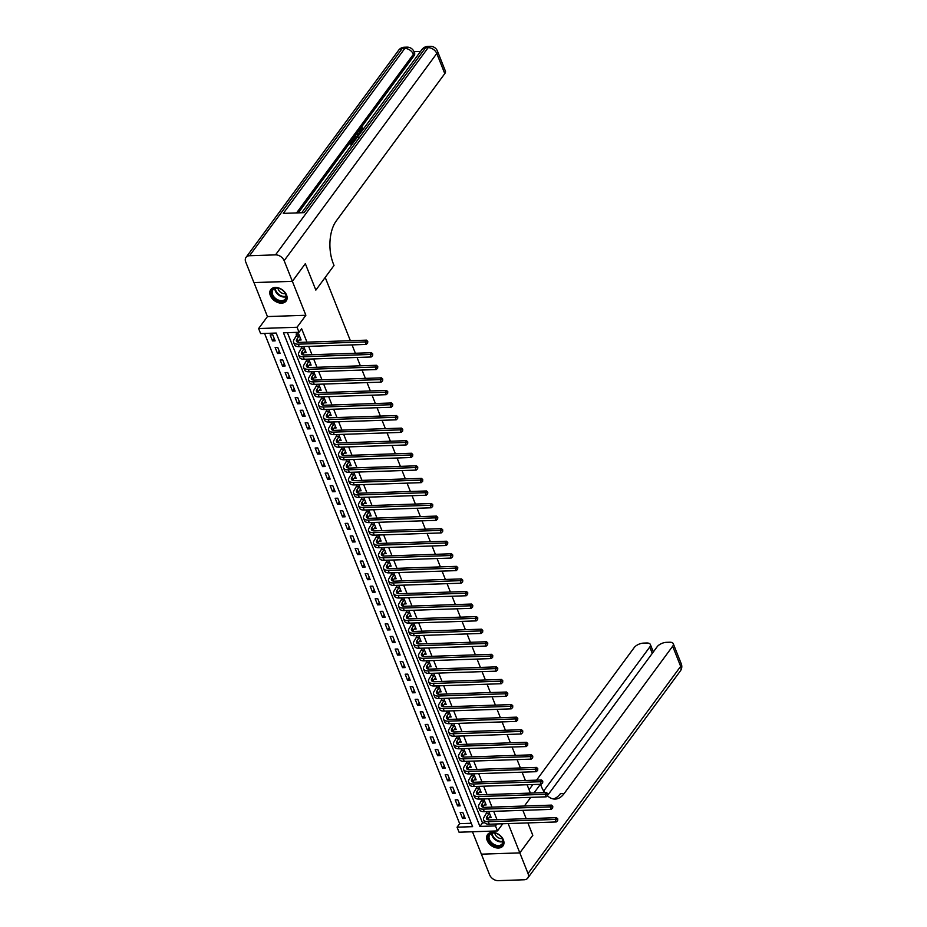<?xml version="1.0" encoding="UTF-8"?>
<svg xmlns="http://www.w3.org/2000/svg" width="927" height="927" viewBox="0 0 927 927"><rect width="100%" height="100%" fill="white"/><g stroke="black" fill="none" stroke-linecap="round" stroke-linejoin="round"><path stroke-width="1.39" d="M270.36 295.586A9.583 6.721 -143.6 0 0 277.984 302.573A9.583 6.721 -143.6 0 0 286.176 300.997A9.583 6.721 -143.6 0 0 286.559 295.041A9.583 6.721 -143.6 0 0 278.934 288.042A9.583 6.721 -143.6 0 0 270.742 289.63A9.583 6.721 -143.6 0 0 270.36 295.586M487.196 840.476A9.583 6.721 -143.6 0 0 494.821 847.463A9.583 6.721 -143.6 0 0 503.013 845.887A9.583 6.721 -143.6 0 0 503.396 839.932A9.583 6.721 -143.6 0 0 495.771 832.933A9.583 6.721 -143.6 0 0 487.579 834.52A9.583 6.721 -143.6 0 0 487.196 840.476M260.614 333.581L258.621 328.552L297.046 327.254L299.05 332.283L283.465 332.805L479.908 826.421L495.481 825.899L497.486 830.928L459.05 832.214L457.057 827.197L472.631 826.664L276.2 333.048L260.614 333.581M253.975 282.584L267.44 316.57L258.621 328.552M472.469 831.762L481.38 854.173L519.815 852.875L508.158 823.57M264.566 333.442L459.653 823.663L457.057 827.197M305.296 263.731L292.376 281.344L253.94 282.642M532.793 835.262L519.815 852.875L532.816 835.308L527.88 822.909L532.758 835.308M459.653 823.663L471.287 823.28M465.18 818.39L462.782 812.353L460.186 812.446L462.585 818.471L465.18 818.39M460.174 805.818L457.776 799.792L455.18 799.874L457.579 805.911L460.174 805.818M455.18 793.257L452.782 787.22L450.174 787.313L452.585 793.338L455.18 793.257M450.174 780.685L447.776 774.659L445.18 774.74L447.579 780.777L450.174 780.685M445.18 768.124L442.77 762.087L440.174 762.179L442.573 768.205L445.18 768.124M440.174 755.551L437.776 749.526L435.18 749.607L437.579 755.644L440.174 755.551M435.169 742.99L432.77 736.953L430.174 737.046L432.573 743.072L435.169 742.99M430.174 730.418L427.776 724.393L425.18 724.474L427.579 730.511L430.174 730.418M425.169 717.857L422.77 711.82L420.174 711.913L422.573 717.938L425.169 717.857M420.174 705.285L417.776 699.259L415.169 699.34L417.579 705.377L420.174 705.285M415.169 692.724L412.77 686.687L410.174 686.78L412.573 692.805L415.169 692.724M410.174 680.151L407.764 674.126L405.169 674.207L407.567 680.244L410.174 680.151M405.169 667.591L402.77 661.554L400.174 661.646L402.573 667.672L405.169 667.591M400.163 655.018L397.764 648.993L395.169 649.074L397.567 655.111L400.163 655.018M395.169 642.457L392.77 636.42L390.174 636.513L392.573 642.538L395.169 642.457M390.163 629.885L387.764 623.859L385.168 623.941L387.567 629.978L390.163 629.885M385.168 617.324L382.77 611.287L380.163 611.38L382.573 617.405L385.168 617.324M380.163 604.752L377.764 598.726L375.168 598.807L377.567 604.844L380.163 604.752M375.168 592.191L372.758 586.154L370.163 586.246L372.561 592.272L375.168 592.191M370.163 579.618L367.764 573.593L365.168 573.674L367.567 579.711L370.163 579.618M365.157 567.057L362.758 561.02L360.163 561.113L362.561 567.139L365.157 567.057M360.163 554.485L357.764 548.46L355.168 548.541L357.567 554.578L360.163 554.485M355.157 541.924L352.758 535.887L350.163 535.98L352.561 542.005L355.157 541.924M350.163 529.352L347.752 523.326L345.157 523.407L347.567 529.444L350.163 529.352M345.157 516.791L342.758 510.754L340.163 510.847L342.561 516.872L345.157 516.791M340.151 504.218L337.752 498.193L335.157 498.274L337.555 504.311L340.151 504.218M335.157 491.658L332.758 485.621L330.163 485.713L332.561 491.739L335.157 491.658M330.151 479.085L327.752 473.06L325.157 473.141L327.555 479.178L330.151 479.085M325.157 466.524L322.758 460.487L320.163 460.58L322.561 466.605L325.157 466.524M320.151 453.952L317.752 447.926L315.157 448.008L317.555 454.045L320.151 453.952M315.157 441.391L312.747 435.354L310.151 435.447L312.561 441.472L315.157 441.391M310.151 428.819L307.752 422.793L305.157 422.874L307.555 428.911L310.151 428.819M305.145 416.258L302.747 410.221L300.151 410.313L302.55 416.339L305.145 416.258M300.151 403.685L297.752 397.66L295.157 397.741L297.555 403.778L300.151 403.685M295.145 391.124L292.747 385.087L290.151 385.18L292.55 391.206L295.145 391.124M290.151 378.552L287.752 372.527L285.145 372.608L287.555 378.645L290.151 378.552M285.145 365.991L282.747 359.954L280.151 360.047L282.55 366.072L285.145 365.991M280.151 353.419L277.741 347.393L275.145 347.474L277.555 353.511L280.151 353.419M275.145 340.858L272.747 334.821L270.151 334.914L272.55 340.939L275.145 340.858M497.011 819.688L493.685 811.322M492.005 807.116L488.68 798.761M487.011 794.555L483.685 786.189M482.005 781.982L478.68 773.628M477.011 769.422L473.685 761.055M472.005 756.849L468.68 748.495M467.011 744.288L463.685 735.922M462.005 731.716L458.68 723.361M456.999 719.155L453.674 710.789M452.005 706.583L448.68 698.228M446.999 694.022L443.674 685.656M442.005 681.449L438.68 673.095M436.999 668.888L433.674 660.522M432.005 656.316L428.668 647.961M426.999 643.755L423.674 635.401M421.994 631.183L418.668 622.828M416.999 618.622L413.674 610.267M411.994 606.049L408.668 597.695M406.999 593.489L403.674 585.134M401.994 580.916L398.668 572.562M396.999 568.355L393.662 560.001M391.994 555.783L388.668 547.428M386.988 543.222L383.662 534.867M381.994 530.65L378.668 522.295M376.988 518.089L373.662 509.734M371.994 505.516L368.668 497.162M366.988 492.955L363.662 484.601M361.982 480.383L358.656 472.028M356.988 467.822L353.662 459.468M351.982 455.25L348.656 446.895M346.988 442.689L343.662 434.334M341.982 430.116L338.656 421.762M336.988 417.556L333.662 409.201M331.982 404.983L328.656 396.629M326.976 392.422L323.65 384.068M321.982 379.85L318.656 371.495M316.976 367.289L313.65 358.934M311.982 354.717L308.656 346.362M306.976 342.156L301.646 328.761L299.05 332.283M287.416 332.677L482.503 822.898L484.891 822.817M489.097 817.579L491.148 817.51L488.749 811.496M486.154 811.577L486.802 813.211M484.103 805.018L486.142 804.949L483.755 798.923M481.148 799.016L481.797 800.638M479.097 792.446L481.148 792.376L478.749 786.363M476.154 786.444L476.802 788.077M474.091 779.885L476.142 779.816L473.743 773.79M471.148 773.883L471.797 775.505M469.097 767.313L471.148 767.243L468.749 761.229M466.154 761.31L466.802 762.944M464.091 754.752L466.142 754.682L463.743 748.657M461.148 748.749L461.797 750.372M459.097 742.179L461.136 742.11L458.749 736.096M456.154 736.177L456.791 737.811M454.091 729.619L456.142 729.549L453.743 723.523M451.148 723.616L451.797 725.238M449.097 717.046L451.136 716.977L448.749 710.963M446.142 711.044L446.791 712.678M444.091 704.485L446.142 704.416L443.743 698.39M441.148 698.483L441.797 700.105M439.085 691.913L441.136 691.843L438.738 685.829M436.142 685.91L436.791 687.544M434.091 679.352L436.142 679.282L433.743 673.257M431.148 673.35L431.797 674.972M429.085 666.78L431.136 666.71L428.737 660.696M426.142 660.777L426.791 662.411M424.091 654.219L426.13 654.149L423.743 648.124M421.148 648.216L421.785 649.839M419.085 641.646L421.136 641.577L418.737 635.563M416.142 635.644L416.791 637.278M414.091 629.085L416.13 629.016L413.743 622.99M411.136 623.083L411.785 624.705M409.085 616.513L411.136 616.443L408.737 610.429M406.142 610.511L406.791 612.144M404.079 603.952L406.13 603.883L403.732 597.857M401.136 597.95L401.785 599.572M399.085 591.38L401.136 591.31L398.737 585.296M396.142 585.377L396.791 587.011M394.079 578.819L396.13 578.749L393.732 572.724M391.136 572.816L391.785 574.439M389.085 566.246L391.124 566.177L388.737 560.163M386.142 560.244L386.779 561.878M384.079 553.686L386.13 553.616L383.732 547.59M381.136 547.683L381.785 549.305M379.085 541.113L381.124 541.044L378.737 535.03M376.13 535.111L376.779 536.745M374.079 528.552L376.13 528.483L373.732 522.457M371.136 522.55L371.785 524.172M369.073 515.98L371.124 515.91L368.726 509.896M366.13 509.977L366.779 511.611M364.079 503.419L366.13 503.349L363.732 497.324M361.136 497.417L361.785 499.039M359.073 490.846L361.124 490.777L358.726 484.763M356.13 484.844L356.779 486.478M354.079 478.286L356.119 478.216L353.732 472.191M351.136 472.283L351.773 473.906M349.073 465.713L351.124 465.644L348.726 459.63M346.13 459.711L346.779 461.345M344.079 453.152L346.119 453.083L343.732 447.057M341.124 447.15L341.773 448.772M339.073 440.58L341.124 440.51L338.726 434.496M336.13 434.578L336.779 436.211M334.068 428.019L336.119 427.95L333.72 421.924M331.124 422.017L331.773 423.639M329.073 415.447L331.124 415.377L328.726 409.363M326.13 409.444L326.779 411.078M324.068 402.886L326.119 402.816L323.72 396.791M321.124 396.883L321.773 398.506M319.073 390.313L321.113 390.244L318.726 384.23M316.13 384.311L316.767 385.945M314.068 377.752L316.119 377.683L313.72 371.657M311.124 371.75L311.773 373.372M309.073 365.18L311.113 365.111L308.714 359.097M306.119 359.178L306.767 360.812M304.068 352.619L306.119 352.55L303.72 346.524M301.124 346.617L301.773 348.239M299.062 340.047L301.113 339.977L298.714 333.952L296.119 334.033L296.767 335.678M305.354 263.731L315.852 290.116L325.203 277.428L350.371 340.696M352.051 344.902L355.377 353.257M357.046 357.463L360.371 365.829M362.051 370.035L365.377 378.39M367.046 382.596L370.371 390.962M372.051 395.169L375.377 403.523M377.057 407.729L380.383 416.096M382.051 420.302L385.377 428.656M387.057 432.863L390.383 441.229M392.051 445.435L395.377 453.79M397.057 457.996L400.383 466.362M402.051 470.568L405.377 478.923M407.057 483.129L410.383 491.495M412.063 495.702L415.389 504.056M417.057 508.263L420.383 516.629M422.063 520.835L425.389 529.19M427.057 533.396L430.383 541.762M432.063 545.968L435.389 554.323M437.057 558.529L440.395 566.895M442.063 571.102L445.389 579.456M447.069 583.662L450.395 592.029M452.063 596.235L455.389 604.589M457.069 608.796L460.395 617.162M462.063 621.368L465.389 629.723M467.069 633.929L470.395 642.295M472.063 646.501L475.4 654.856M477.069 659.062L480.395 667.428M482.075 671.635L485.4 679.989M487.069 684.196L490.395 692.562M492.075 696.768L495.4 705.123M497.069 709.329L500.395 717.695M502.075 721.901L505.4 730.256M507.069 734.462L510.406 742.828M512.075 747.035L515.4 755.389M517.081 759.595L520.406 767.962M522.075 772.168L525.4 780.522M527.081 784.729L530.406 793.095M267.44 316.57L305.875 315.273L292.376 281.344M305.875 315.273L297.046 327.254M496.918 823.952L495.481 825.899M502.77 823.755L497.486 830.928M522.874 810.349L526.2 818.703L522.874 810.349M524.381 806.026L530.777 797.347L524.381 806.026M482.503 822.898L479.908 826.421M464.288 816.154L462.585 818.471M274.253 338.622L272.55 340.939M279.259 351.194L277.555 353.511M284.265 363.755L282.55 366.072M289.259 376.327L287.555 378.645M294.265 388.888L292.55 391.206M299.259 401.461L297.555 403.778M304.265 414.021L302.55 416.339M309.259 426.594L307.555 428.911M314.265 439.155L312.561 441.472M319.27 451.727L317.555 454.045M324.265 464.288L322.561 466.605M329.27 476.86L327.555 479.178M334.265 489.421L332.561 491.739M339.27 501.994L337.555 504.311M344.265 514.555L342.561 516.872M349.27 527.127L347.567 529.444M354.276 539.688L352.561 542.005M359.27 552.26L357.567 554.578M364.276 564.821L362.561 567.139M369.27 577.394L367.567 579.711M374.276 589.954L372.561 592.272M379.27 602.527L377.567 604.844M384.276 615.088L382.573 617.405M389.282 627.66L387.567 629.978M394.276 640.221L392.573 642.538M399.282 652.793L397.567 655.111M404.276 665.354L402.573 667.672M409.282 677.927L407.567 680.244M414.276 690.488L412.573 692.805M419.282 703.06L417.579 705.377M424.288 715.621L422.573 717.938M429.282 728.193L427.579 730.511M434.288 740.754L432.573 743.072M439.282 753.327L437.579 755.644M444.288 765.887L442.573 768.205M449.282 778.46L447.579 780.777M454.288 791.021L452.585 793.338M459.294 803.593L457.579 805.911M489.398 813.118L486.976 816.583A6.141 2.908 -21.7 0 0 486.466 818.68A6.141 2.908 -21.7 0 0 489.583 819.932L556.524 817.684L557.787 818.912L557.66 820.627L557.787 818.912M490.499 815.876L487.984 819.097A6.141 2.908 -21.7 0 0 487.625 819.677M557.66 820.627L556.223 821.959L555.227 819.445L488.286 821.693A9.212 4.357 158.3 0 1 483.616 819.816A9.212 4.357 158.3 0 1 484.381 816.675L487.335 811.542M556.223 821.959L489.282 824.207A9.212 4.357 158.3 0 1 484.612 822.33L483.616 819.816M557.266 819.619L555.227 819.445L556.524 817.684M489.294 813.442L486.698 813.535M484.392 800.557L481.982 804.022A6.141 2.908 -21.7 0 0 481.472 806.119A6.141 2.908 -21.7 0 0 484.578 807.371L551.519 805.111L552.782 806.351L552.666 808.066L552.782 806.351M485.493 803.303L482.979 806.536A6.141 2.908 -21.7 0 0 482.619 807.116M552.666 808.066L551.229 809.387L550.221 806.872L483.28 809.132A9.212 4.357 158.3 0 1 478.61 807.255A9.212 4.357 158.3 0 1 479.386 804.103L482.341 798.97M551.229 809.387L484.276 811.646A9.212 4.357 158.3 0 1 479.618 809.769L478.61 807.255M552.26 807.058L550.221 806.872L551.519 805.111M484.288 800.882L481.692 800.963M479.398 787.985L476.976 791.449A6.141 2.908 -21.7 0 0 476.466 793.547A6.141 2.908 -21.7 0 0 479.572 794.798L546.524 792.55L547.787 793.779L547.66 795.493L547.787 793.779M480.487 790.743L477.973 793.964A6.141 2.908 -21.7 0 0 477.625 794.543M547.66 795.493L546.223 796.826L545.227 794.312L478.274 796.56A9.212 4.357 158.3 0 1 473.616 794.682A9.212 4.357 158.3 0 1 474.381 791.542L477.335 786.409M546.223 796.826L479.282 799.074A9.212 4.357 158.3 0 1 474.612 797.197L473.616 794.682M547.266 794.485L545.227 794.312L546.524 792.55M479.294 788.309L476.698 788.402M474.392 775.424L471.982 778.889A6.141 2.908 -21.7 0 0 471.461 780.986A6.141 2.908 -21.7 0 0 474.578 782.237L541.519 779.978L542.782 781.218L542.666 782.933L542.782 781.218M475.493 778.17L472.979 781.403A6.141 2.908 -21.7 0 0 472.619 781.982M542.666 782.933L541.217 784.254L540.221 781.739L473.28 783.999A9.212 4.357 158.3 0 1 468.61 782.121A9.212 4.357 158.3 0 1 469.375 778.97L472.341 773.836M541.217 784.254L474.276 786.513A9.212 4.357 158.3 0 1 469.607 784.636L468.61 782.121M542.26 781.924L540.221 781.739L541.519 779.978M474.288 775.748L471.692 775.829M469.398 762.851L466.976 766.316A6.141 2.908 -21.7 0 0 466.466 768.413A6.141 2.908 -21.7 0 0 469.572 769.665L536.524 767.417L537.776 768.645L537.66 770.36L537.776 768.645M470.487 765.609L467.973 768.831A6.141 2.908 -21.7 0 0 467.625 769.41M537.66 770.36L536.223 771.693L535.227 769.178L468.274 771.426A9.212 4.357 158.3 0 1 463.616 769.549A9.212 4.357 158.3 0 1 464.381 766.409L467.335 761.276M536.223 771.693L469.282 773.941A9.212 4.357 158.3 0 1 464.612 772.064L463.616 769.549M537.266 769.352L535.227 769.178L536.524 767.417M469.294 763.176L466.698 763.269M503.129 842.828A8.285 5.817 36.4 0 1 494.543 845.633A8.285 5.817 36.4 0 1 488.286 836.444A8.285 5.817 36.4 0 1 497.938 834.161A8.285 5.817 36.4 0 1 500.279 835.887A8.285 5.817 36.4 0 1 503.129 842.828M497.984 834.184A7.671 5.388 -143.6 0 0 489.792 834.729A7.671 5.388 -143.6 0 0 489.097 836.328A7.671 5.388 -143.6 0 0 493.801 844.288A7.671 5.388 -143.6 0 0 502.156 843.837A7.671 5.388 -143.6 0 0 502.84 842.237A7.671 5.388 -143.6 0 0 500.244 835.853M494.833 833.083A5.469 3.835 -143.6 0 0 502.225 838.541M488.042 833.987L488.089 833.941A9.513 6.674 -143.6 0 0 488.042 833.987A9.513 6.674 -143.6 0 0 487.185 835.98A9.513 6.674 -143.6 0 0 493.025 845.841A9.513 6.674 -143.6 0 0 503.373 845.285A9.513 6.674 -143.6 0 0 503.407 845.227L503.373 845.285M274.149 298.343A8.285 5.817 36.4 0 1 272.248 289.769A8.285 5.817 36.4 0 1 281.09 289.27A8.285 5.817 36.4 0 1 283.442 291.008A8.285 5.817 36.4 0 1 283.592 291.148A8.285 5.817 36.4 0 1 284.716 300.51A8.285 5.817 36.4 0 1 274.149 298.343M281.148 289.305A7.671 5.388 -143.6 0 0 272.955 289.838A7.671 5.388 -143.6 0 0 274.763 297.729A7.671 5.388 -143.6 0 0 285.319 298.946A7.671 5.388 -143.6 0 0 283.5 291.066A7.671 5.388 -143.6 0 0 283.407 290.962M277.996 288.193A5.469 3.835 -143.6 0 0 279.815 291.623A5.469 3.835 -143.6 0 0 285.389 293.65M271.205 289.108L271.24 289.05A9.513 6.674 -143.6 0 0 271.205 289.108A9.513 6.674 -143.6 0 0 273.453 298.876A9.513 6.674 -143.6 0 0 286.536 300.394A9.513 6.674 -143.6 0 0 286.57 300.348L286.536 300.394M540.487 784.277L541.183 786.015A30.707 16.362 88.1 0 0 544.682 792.608M548.147 794.706L657.139 646.768A7.37 3.488 -21.7 0 1 666.478 642.33L669.549 642.226A7.37 3.488 -21.7 0 1 673.28 643.732A7.37 3.488 -21.7 0 1 672.666 646.246L564.161 793.524A30.707 16.362 88.1 0 1 555.192 799.086A30.707 16.362 88.1 0 1 547.393 795.748M481.403 854.219L489.607 874.833A7.37 5.168 -143.6 0 0 498.239 880.65L524.207 879.769A7.37 5.168 -143.6 0 0 527.73 878.112A7.37 5.168 -143.6 0 0 528.031 873.535L519.838 852.921L481.437 854.161M533.998 792.967L540.406 784.288M529.062 789.711L532.874 784.532M543.662 791.044L649.757 647.023A7.37 3.488 -21.7 0 0 650.372 644.508A7.37 3.488 -21.7 0 0 646.64 643.002L643.581 643.106A7.37 3.488 -21.7 0 0 634.23 647.544L536.536 780.152M553.315 798.947A30.707 16.362 88.1 0 0 560.418 793.651L564.161 793.524M361.078 132.167L359.722 131.518L359.722 129.525L362.735 127.833L363.048 128.644L360.557 130.626M358.668 135.423L356.455 134.056L360.904 132.387M352.341 144.021L349.977 144.091L349.653 143.291L351.854 140.313L352.897 141.089L351.75 142.642M420.534 51.46L413.987 51.68M437.393 50.985A7.37 7.37 0 0 0 430.302 46.35A7.37 3.928 -91.9 0 0 428.147 47.683A7.37 5.168 36.4 0 1 436.779 53.499A7.37 3.488 -21.7 0 0 437.393 50.985L445.4 71.101A7.37 3.488 158.3 0 1 444.786 73.615L436.779 53.499L284.149 260.684A7.37 5.168 -143.6 0 0 275.516 254.867L428.147 47.683L425.551 47.775L304.068 212.665L283.303 213.372L404.775 48.471A7.37 5.168 36.4 0 1 413.407 54.287A7.37 3.488 -21.7 0 0 414.021 51.773L414.624 53.291A7.37 3.488 158.3 0 1 414.01 55.805L413.407 54.287L296.547 212.92M298.309 212.862L414.01 55.805M355.215 140.116L352.851 140.197L353.593 137.938L355.134 136.559L358.39 135.817M284.149 260.684L292.353 281.298L305.331 263.674L315.852 290.116L334.021 265.458L333.303 263.639A30.707 16.362 -91.9 0 1 336.281 220.893L444.786 73.615M275.516 254.867L249.548 255.736A7.37 5.168 -143.6 0 0 246.014 257.393A7.37 5.168 -143.6 0 0 245.725 261.982L253.917 282.584L292.353 281.298M352.573 140.29L350.812 142.677L352.735 142.607L355.029 140.359M352.955 143.175L349.653 143.291M355.829 139.282L352.538 139.386M357.949 136.408L354.971 137.208L353.685 138.772L356.269 138.679M358.042 137.219L354.624 138.737M354.971 137.208L355.284 138.007M354.323 137.914L354.647 138.714M359.097 134.832L356.455 134.056M360.476 132.967L357.428 133.697L359.525 134.264M362.735 127.833L360.418 129.537L362.098 130.765M360.197 130.29L360.418 129.537L360.73 130.336M362.48 128.424L362.805 129.235M361.437 131.367L359.398 130.719M464.392 750.291L461.97 753.755A6.141 2.908 -21.7 0 0 461.461 755.853A6.141 2.908 -21.7 0 0 464.578 757.104L531.519 754.845L532.782 756.084L532.666 757.799L532.782 756.084M465.493 753.037L462.979 756.27A6.141 2.908 -21.7 0 0 462.619 756.849M532.666 757.799L531.217 759.12L530.221 756.606L463.28 758.865A9.212 4.357 158.3 0 1 458.61 756.988A9.212 4.357 158.3 0 1 459.375 753.836L462.33 748.703M531.217 759.12L464.276 761.38A9.212 4.357 158.3 0 1 459.607 759.503L458.61 756.988M532.26 756.791L530.221 756.606L531.519 754.845M464.288 750.615L461.692 750.696M459.398 737.718L456.976 741.183A6.141 2.908 -21.7 0 0 456.466 743.28A6.141 2.908 -21.7 0 0 459.572 744.532L526.513 742.284L527.776 743.512L527.66 745.227L527.776 743.512M460.487 740.476L457.973 743.697A6.141 2.908 -21.7 0 0 457.614 744.277M527.66 745.227L526.223 746.559L525.215 744.045L458.274 746.293A9.212 4.357 158.3 0 1 453.604 744.416A9.212 4.357 158.3 0 1 454.381 741.276L457.335 736.142M526.223 746.559L459.271 748.807A9.212 4.357 158.3 0 1 454.612 746.93L453.604 744.416M527.254 744.219L525.215 744.045L526.513 742.284M459.294 738.043L456.687 738.135M454.392 725.157L451.97 728.622A6.141 2.908 -21.7 0 0 451.461 730.719A6.141 2.908 -21.7 0 0 454.566 731.971L521.519 729.711L522.782 730.951L522.654 732.666L522.782 730.951M455.493 727.904L452.979 731.136A6.141 2.908 -21.7 0 0 452.619 731.716M522.654 732.666L521.217 733.987L520.221 731.473L453.268 733.732A9.212 4.357 158.3 0 1 448.61 731.855A9.212 4.357 158.3 0 1 449.375 728.703L452.33 723.57M521.217 733.987L454.276 736.247A9.212 4.357 158.3 0 1 449.607 734.369L448.61 731.855M522.26 731.658L520.221 731.473L521.519 729.711M454.288 725.482L451.692 725.563M449.386 712.585L446.976 716.05A6.141 2.908 -21.7 0 0 446.466 718.147A6.141 2.908 -21.7 0 0 449.572 719.398L516.513 717.15L517.776 718.379L517.66 720.094L517.776 718.379M450.487 715.343L447.973 718.564A6.141 2.908 -21.7 0 0 447.614 719.143M517.66 720.094L516.223 721.426L515.215 718.912L448.274 721.16A9.212 4.357 158.3 0 1 443.604 719.282A9.212 4.357 158.3 0 1 444.381 716.142L447.335 711.009M516.223 721.426L449.271 723.674A9.212 4.357 158.3 0 1 444.612 721.797L443.604 719.282M517.254 719.085L515.215 718.912L516.513 717.15M449.282 712.909L446.687 713.002M444.392 700.024L441.97 703.489A6.141 2.908 -21.7 0 0 441.461 705.586A6.141 2.908 -21.7 0 0 444.566 706.837L511.519 704.578L512.782 705.818L512.654 707.533L512.782 705.818M445.481 702.77L442.967 706.003A6.141 2.908 -21.7 0 0 442.619 706.583M512.654 707.533L511.217 708.854L510.221 706.339L443.268 708.599A9.212 4.357 158.3 0 1 438.61 706.722A9.212 4.357 158.3 0 1 439.375 703.57L442.33 698.437M511.217 708.854L444.276 711.113A9.212 4.357 158.3 0 1 439.607 709.236L438.61 706.722M512.26 706.525L510.221 706.339L511.519 704.578M444.288 700.348L441.692 700.43M439.386 687.452L436.976 690.916A6.141 2.908 -21.7 0 0 436.455 693.014A6.141 2.908 -21.7 0 0 439.572 694.265L506.513 692.017L507.776 693.245L507.66 694.96L507.776 693.245M440.487 690.209L437.973 693.431A6.141 2.908 -21.7 0 0 437.614 694.01M507.66 694.96L506.212 696.293L505.215 693.778L438.274 696.026A9.212 4.357 158.3 0 1 433.604 694.149A9.212 4.357 158.3 0 1 434.369 691.009L437.324 685.876M506.212 696.293L439.271 698.541A9.212 4.357 158.3 0 1 434.601 696.664L433.604 694.149M507.254 693.952L505.215 693.778L506.513 692.017M439.282 687.776L436.687 687.869M434.392 674.891L431.97 678.355A6.141 2.908 -21.7 0 0 431.461 680.453A6.141 2.908 -21.7 0 0 434.566 681.704L501.519 679.445L502.77 680.685L502.654 682.399L502.77 680.685M435.481 677.637L432.967 680.87A6.141 2.908 -21.7 0 0 432.619 681.449M502.654 682.399L501.217 683.72L500.221 681.206L433.268 683.466A9.212 4.357 158.3 0 1 428.61 681.588A9.212 4.357 158.3 0 1 429.375 678.437L432.33 673.303M501.217 683.72L434.276 685.98A9.212 4.357 158.3 0 1 429.607 684.103L428.61 681.588M502.26 681.391L500.221 681.206L501.519 679.445M434.288 675.215L431.692 675.296M429.386 662.318L426.965 665.783A6.141 2.908 -21.7 0 0 426.455 667.88A6.141 2.908 -21.7 0 0 429.572 669.132L496.513 666.884L497.776 668.112L497.66 669.827L497.776 668.112M430.487 665.076L427.973 668.297A6.141 2.908 -21.7 0 0 427.614 668.877M497.66 669.827L496.212 671.16L495.215 668.645L428.274 670.893A9.212 4.357 158.3 0 1 423.604 669.016A9.212 4.357 158.3 0 1 424.369 665.876L427.324 660.742M496.212 671.16L429.271 673.408A9.212 4.357 158.3 0 1 424.601 671.53L423.604 669.016M497.254 668.819L495.215 668.645L496.513 666.884M429.282 662.643L426.687 662.735M424.392 649.757L421.97 653.222A6.141 2.908 -21.7 0 0 421.461 655.319A6.141 2.908 -21.7 0 0 424.566 656.571L491.507 654.311L492.77 655.551L492.654 657.266L492.77 655.551M425.481 652.504L422.967 655.737A6.141 2.908 -21.7 0 0 422.608 656.316M492.654 657.266L491.217 658.587L490.209 656.073L423.268 658.332A9.212 4.357 158.3 0 1 418.598 656.455A9.212 4.357 158.3 0 1 419.375 653.303L422.33 648.17M491.217 658.587L424.265 660.847A9.212 4.357 158.3 0 1 419.607 658.97L418.598 656.455M492.249 656.258L490.209 656.073L491.507 654.311M424.288 650.082L421.681 650.163M419.386 637.185L416.965 640.65A6.141 2.908 -21.7 0 0 416.455 642.747A6.141 2.908 -21.7 0 0 419.56 643.998L486.513 641.751L487.776 642.979L487.648 644.694L487.776 642.979M420.487 639.943L417.973 643.164A6.141 2.908 -21.7 0 0 417.613 643.744M487.648 644.694L486.212 646.026L485.215 643.512L418.262 645.76A9.212 4.357 158.3 0 1 413.604 643.883A9.212 4.357 158.3 0 1 414.369 640.742L417.324 635.609M486.212 646.026L419.271 648.274A9.212 4.357 158.3 0 1 414.601 646.397L413.604 643.883M487.254 643.686L485.215 643.512L486.513 641.751M419.282 637.509L416.687 637.602M414.381 624.624L411.97 628.089A6.141 2.908 -21.7 0 0 411.449 630.186A6.141 2.908 -21.7 0 0 414.566 631.438L481.507 629.178L482.77 630.418L482.654 632.133L482.77 630.418M415.481 627.37L412.967 630.603A6.141 2.908 -21.7 0 0 412.608 631.183M482.654 632.133L481.217 633.454L480.209 630.939L413.268 633.199A9.212 4.357 158.3 0 1 408.598 631.322A9.212 4.357 158.3 0 1 409.375 628.182L412.33 623.037M481.217 633.454L414.265 635.713A9.212 4.357 158.3 0 1 409.607 633.836L408.598 631.322M482.249 631.125L480.209 630.939L481.507 629.178M414.276 624.949L411.681 625.041M409.386 612.052L406.965 615.516A6.141 2.908 -21.7 0 0 406.455 617.614A6.141 2.908 -21.7 0 0 409.56 618.865L476.513 616.617L477.776 617.846L477.648 619.56L477.776 617.846M410.476 614.81L407.961 618.031A6.141 2.908 -21.7 0 0 407.613 618.61M477.648 619.56L476.211 620.893L475.215 618.379L408.262 620.626A9.212 4.357 158.3 0 1 403.604 618.749A9.212 4.357 158.3 0 1 404.369 615.609L407.324 610.476M476.211 620.893L409.27 623.141A9.212 4.357 158.3 0 1 404.601 621.264L403.604 618.749M477.254 618.552L475.215 618.379L476.513 616.617M409.282 612.376L406.686 612.469M404.381 599.491L401.97 602.956A6.141 2.908 -21.7 0 0 401.449 605.053A6.141 2.908 -21.7 0 0 404.566 606.304L471.507 604.045L472.77 605.285L472.654 607L472.77 605.285M405.481 602.237L402.967 605.47A6.141 2.908 -21.7 0 0 402.608 606.049M472.654 607L471.206 608.321L470.209 605.806L403.268 608.066A9.212 4.357 158.3 0 1 398.598 606.188A9.212 4.357 158.3 0 1 399.363 603.048L402.318 597.903M471.206 608.321L404.265 610.58A9.212 4.357 158.3 0 1 399.595 608.703L398.598 606.188M472.249 605.991L470.209 605.806L471.507 604.045M404.276 599.815L401.681 599.908M399.386 586.918L396.965 590.383A6.141 2.908 -21.7 0 0 396.455 592.48A6.141 2.908 -21.7 0 0 399.56 593.732L466.513 591.484L467.764 592.712L467.648 594.427L467.764 592.712M400.476 589.676L397.961 592.898A6.141 2.908 -21.7 0 0 397.613 593.477M467.648 594.427L466.211 595.76L465.215 593.245L398.262 595.493A9.212 4.357 158.3 0 1 393.604 593.616A9.212 4.357 158.3 0 1 394.369 590.476L397.324 585.343M466.211 595.76L399.259 598.008A9.212 4.357 158.3 0 1 394.601 596.131L393.604 593.616M467.254 593.419L465.215 593.245L466.513 591.484M399.282 587.243L396.686 587.336M394.381 574.358L391.959 577.822A6.141 2.908 -21.7 0 0 391.449 579.92A6.141 2.908 -21.7 0 0 394.566 581.171L461.507 578.912L462.77 580.151L462.654 581.866L462.77 580.151M395.481 577.104L392.967 580.337A6.141 2.908 -21.7 0 0 392.608 580.916M462.654 581.866L461.206 583.187L460.209 580.673L393.268 582.932A9.212 4.357 158.3 0 1 388.598 581.055A9.212 4.357 158.3 0 1 389.363 577.915L392.318 572.77M461.206 583.187L394.265 585.447A9.212 4.357 158.3 0 1 389.595 583.57L388.598 581.055M462.249 580.858L460.209 580.673L461.507 578.912M394.276 574.682L391.681 574.775M389.386 561.785L386.965 565.25A6.141 2.908 -21.7 0 0 386.455 567.347A6.141 2.908 -21.7 0 0 389.56 568.599L456.501 566.351L457.764 567.579L457.648 569.294L457.764 567.579M390.476 564.543L387.961 567.764A6.141 2.908 -21.7 0 0 387.602 568.344M457.648 569.294L456.211 570.626L455.203 568.112L388.262 570.36A9.212 4.357 158.3 0 1 383.593 568.483A9.212 4.357 158.3 0 1 384.369 565.343L387.324 560.209M456.211 570.626L389.259 572.874A9.212 4.357 158.3 0 1 384.601 570.997L383.593 568.483M457.243 568.286L455.203 568.112L456.501 566.351M389.27 562.11L386.675 562.202M384.381 549.224L381.959 552.689A6.141 2.908 -21.7 0 0 381.449 554.786A6.141 2.908 -21.7 0 0 384.554 556.038L451.507 553.778L452.77 555.018L452.643 556.733L452.77 555.018M385.47 551.971L382.967 555.203A6.141 2.908 -21.7 0 0 382.608 555.783M452.643 556.733L451.206 558.054L450.209 555.54L383.257 557.799A9.212 4.357 158.3 0 1 378.598 555.922A9.212 4.357 158.3 0 1 379.363 552.782L382.318 547.637M451.206 558.054L384.265 560.314A9.212 4.357 158.3 0 1 379.595 558.436L378.598 555.922M452.249 555.725L450.209 555.54L451.507 553.778M384.276 549.549L381.681 549.641M379.375 536.652L376.965 540.117A6.141 2.908 -21.7 0 0 376.443 542.214A6.141 2.908 -21.7 0 0 379.56 543.465L446.501 541.217L447.764 542.457L447.648 544.161L447.764 542.457M380.476 539.41L377.961 542.631A6.141 2.908 -21.7 0 0 377.602 543.21M447.648 544.161L446.211 545.493L445.203 542.979L378.262 545.227A9.212 4.357 158.3 0 1 373.593 543.349A9.212 4.357 158.3 0 1 374.369 540.209L377.324 535.076M446.211 545.493L379.259 547.741A9.212 4.357 158.3 0 1 374.601 545.864L373.593 543.349M447.243 543.152L445.203 542.979L446.501 541.217M379.27 536.976L376.675 537.069M374.381 524.091L371.959 527.556A6.141 2.908 -21.7 0 0 371.449 529.653A6.141 2.908 -21.7 0 0 374.554 530.904L441.507 528.645L442.758 529.885L442.642 531.6L442.758 529.885M375.47 526.837L372.955 530.07A6.141 2.908 -21.7 0 0 372.608 530.65M442.642 531.6L441.206 532.921L440.209 530.406L373.257 532.666A9.212 4.357 158.3 0 1 368.598 530.789A9.212 4.357 158.3 0 1 369.363 527.648L372.318 522.504M441.206 532.921L374.265 535.18A9.212 4.357 158.3 0 1 369.595 533.303L368.598 530.789M442.249 530.592L440.209 530.406L441.507 528.645M374.276 524.415L371.681 524.508M369.375 511.519L366.965 514.983A6.141 2.908 -21.7 0 0 366.443 517.081A6.141 2.908 -21.7 0 0 369.56 518.332L436.501 516.084L437.764 517.324L437.648 519.027L437.764 517.324M370.476 514.276L367.961 517.498A6.141 2.908 -21.7 0 0 367.602 518.077M437.648 519.027L436.2 520.36L435.203 517.845L368.262 520.093A9.212 4.357 158.3 0 1 363.593 518.216A9.212 4.357 158.3 0 1 364.357 515.076L367.312 509.943M436.2 520.36L369.259 522.608A9.212 4.357 158.3 0 1 364.589 520.731L363.593 518.216M437.243 518.019L435.203 517.845L436.501 516.084M369.27 511.843L366.675 511.936M364.381 498.958L361.959 502.422A6.141 2.908 -21.7 0 0 361.449 504.52A6.141 2.908 -21.7 0 0 364.554 505.771L431.507 503.512L432.758 504.752L432.642 506.466L432.758 504.752M365.47 501.704L362.955 504.937A6.141 2.908 -21.7 0 0 362.608 505.516M432.642 506.466L431.206 507.787L430.209 505.273L363.257 507.532A9.212 4.357 158.3 0 1 358.598 505.655A9.212 4.357 158.3 0 1 359.363 502.515L362.318 497.37M431.206 507.787L364.253 510.047A9.212 4.357 158.3 0 1 359.595 508.17L358.598 505.655M432.249 505.458L430.209 505.273L431.507 503.512M364.276 499.282L361.681 499.375M359.375 486.385L356.953 489.85A6.141 2.908 -21.7 0 0 356.443 491.947A6.141 2.908 -21.7 0 0 359.56 493.199L426.501 490.951L427.764 492.191L427.637 493.894L427.764 492.191M360.476 489.143L357.961 492.364A6.141 2.908 -21.7 0 0 357.602 492.944M427.637 493.894L426.2 495.227L425.203 492.712L358.262 494.96A9.212 4.357 158.3 0 1 353.593 493.083A9.212 4.357 158.3 0 1 354.357 489.943L357.312 484.809M426.2 495.227L359.259 497.475A9.212 4.357 158.3 0 1 354.589 495.597L353.593 493.083M427.243 492.886L425.203 492.712L426.501 490.951M359.27 486.71L356.675 486.802M354.381 473.824L351.959 477.289A6.141 2.908 -21.7 0 0 351.449 479.386A6.141 2.908 -21.7 0 0 354.554 480.638L421.495 478.378L422.758 479.618L422.642 481.333L422.758 479.618M355.47 476.571L352.955 479.804A6.141 2.908 -21.7 0 0 352.596 480.383M422.642 481.333L421.206 482.654L420.198 480.14L353.257 482.399A9.212 4.357 158.3 0 1 348.587 480.522A9.212 4.357 158.3 0 1 349.363 477.382L352.318 472.237M421.206 482.654L354.253 484.914A9.212 4.357 158.3 0 1 349.595 483.037L348.587 480.522M422.237 480.325L420.198 480.14L421.495 478.378M354.265 474.149L351.669 474.242M349.375 461.252L346.953 464.717A6.141 2.908 -21.7 0 0 346.443 466.814A6.141 2.908 -21.7 0 0 349.549 468.065L416.501 465.817L417.764 467.057L417.637 468.761L417.764 467.057M350.464 464.01L347.961 467.231A6.141 2.908 -21.7 0 0 347.602 467.811M417.637 468.761L416.2 470.093L415.203 467.579L348.251 469.827A9.212 4.357 158.3 0 1 343.593 467.95A9.212 4.357 158.3 0 1 344.357 464.809L347.312 459.676M416.2 470.093L349.259 472.341A9.212 4.357 158.3 0 1 344.589 470.464L343.593 467.95M417.243 467.753L415.203 467.579L416.501 465.817M349.27 461.576L346.675 461.669M344.369 448.691L341.959 452.156A6.141 2.908 -21.7 0 0 341.437 454.253A6.141 2.908 -21.7 0 0 344.554 455.505L411.495 453.245L412.758 454.485L412.642 456.2L412.758 454.485M345.47 451.437L342.955 454.67A6.141 2.908 -21.7 0 0 342.596 455.25M412.642 456.2L411.206 457.521L410.197 455.006L343.257 457.266A9.212 4.357 158.3 0 1 338.587 455.389A9.212 4.357 158.3 0 1 339.363 452.249L342.318 447.104M411.206 457.521L344.253 459.78A9.212 4.357 158.3 0 1 339.595 457.903L338.587 455.389M412.237 455.192L410.197 455.006L411.495 453.245M344.265 449.016L341.669 449.108M339.375 436.119L336.953 439.583A6.141 2.908 -21.7 0 0 336.443 441.681A6.141 2.908 -21.7 0 0 339.549 442.932L406.501 440.684L407.753 441.924L407.637 443.627L407.753 441.924M340.464 438.877L337.949 442.098A6.141 2.908 -21.7 0 0 337.602 442.677M407.637 443.627L406.2 444.96L405.203 442.446L338.251 444.693A9.212 4.357 158.3 0 1 333.593 442.816A9.212 4.357 158.3 0 1 334.357 439.676L337.312 434.543M406.2 444.96L339.259 447.208A9.212 4.357 158.3 0 1 334.589 445.331L333.593 442.816M407.243 442.619L405.203 442.446L406.501 440.684M339.27 436.443L336.675 436.536M334.369 423.558L331.959 427.023A6.141 2.908 -21.7 0 0 331.437 429.12A6.141 2.908 -21.7 0 0 334.554 430.371L401.495 428.112L402.758 429.352L402.642 431.067L402.758 429.352M335.47 426.304L332.955 429.537A6.141 2.908 -21.7 0 0 332.596 430.116M402.642 431.067L401.194 432.388L400.197 429.873L333.257 432.133A9.212 4.357 158.3 0 1 328.587 430.255A9.212 4.357 158.3 0 1 329.352 427.115L332.306 421.982M401.194 432.388L334.253 434.647A9.212 4.357 158.3 0 1 329.583 432.77L328.587 430.255M402.237 430.058L400.197 429.873L401.495 428.112M334.265 423.882L331.669 423.975M329.375 410.985L326.953 414.45A6.141 2.908 -21.7 0 0 326.443 416.547A6.141 2.908 -21.7 0 0 329.548 417.799L396.489 415.551L397.753 416.791L397.637 418.494L397.753 416.791M330.464 413.743L327.949 416.965A6.141 2.908 -21.7 0 0 327.59 417.544M397.637 418.494L396.2 419.827L395.192 417.312L328.251 419.572A9.212 4.357 158.3 0 1 323.593 417.683A9.212 4.357 158.3 0 1 324.357 414.543L327.312 409.41M396.2 419.827L329.247 422.075A9.212 4.357 158.3 0 1 324.589 420.198L323.593 417.683M397.243 417.486L395.192 417.312L396.489 415.551M329.27 411.31L326.663 411.403M324.369 398.425L321.947 401.889A6.141 2.908 -21.7 0 0 321.437 403.987A6.141 2.908 -21.7 0 0 324.554 405.238L391.495 402.978L392.758 404.218L392.631 405.933L392.758 404.218M325.47 401.171L322.955 404.404A6.141 2.908 -21.7 0 0 322.596 404.983M392.631 405.933L391.194 407.254L390.197 404.74L323.256 406.999A9.212 4.357 158.3 0 1 318.587 405.122A9.212 4.357 158.3 0 1 319.351 401.982L322.306 396.849M391.194 407.254L324.253 409.514A9.212 4.357 158.3 0 1 319.583 407.637L318.587 405.122M392.237 404.925L390.197 404.74L391.495 402.978M324.265 398.749L321.669 398.842M319.375 385.852L316.953 389.317A6.141 2.908 -21.7 0 0 316.443 391.414A6.141 2.908 -21.7 0 0 319.548 392.666L386.489 390.418L387.753 391.657L387.637 393.361L387.753 391.657M320.464 388.61L317.949 391.831A6.141 2.908 -21.7 0 0 317.59 392.411M387.637 393.361L386.2 394.693L385.192 392.179L318.251 394.438A9.212 4.357 158.3 0 1 313.581 392.55A9.212 4.357 158.3 0 1 314.357 389.41L317.312 384.276M386.2 394.693L319.247 396.941A9.212 4.357 158.3 0 1 314.589 395.064L313.581 392.55M387.231 392.353L385.192 392.179L386.489 390.418M319.259 386.177L316.663 386.269M314.369 373.291L311.947 376.756A6.141 2.908 -21.7 0 0 311.437 378.853A6.141 2.908 -21.7 0 0 314.543 380.105L381.495 377.845L382.758 379.085L382.631 380.8L382.758 379.085M315.458 376.038L312.955 379.27A6.141 2.908 -21.7 0 0 312.596 379.85M382.631 380.8L381.194 382.121L380.197 379.606L313.245 381.866A9.212 4.357 158.3 0 1 308.587 379.989A9.212 4.357 158.3 0 1 309.351 376.849L312.306 371.715M381.194 382.121L314.253 384.381A9.212 4.357 158.3 0 1 309.583 382.503L308.587 379.989M382.237 379.792L380.197 379.606L381.495 377.845M314.265 373.616L311.669 373.708M309.363 360.719L306.953 364.195A6.141 2.908 -21.7 0 0 306.431 366.281A6.141 2.908 -21.7 0 0 309.548 367.532L376.489 365.284L377.752 366.524L377.637 368.228L377.752 366.524M310.464 363.477L307.949 366.698A6.141 2.908 -21.7 0 0 307.59 367.277M377.637 368.228L376.2 369.56L375.192 367.046L308.251 369.305A9.212 4.357 158.3 0 1 303.581 367.416A9.212 4.357 158.3 0 1 304.357 364.276L307.312 359.143M376.2 369.56L309.247 371.808A9.212 4.357 158.3 0 1 304.589 369.931L303.581 367.416M377.231 367.219L375.192 367.046L376.489 365.284M309.259 361.055L306.663 361.136M304.369 348.158L301.947 351.623A6.141 2.908 -21.7 0 0 301.437 353.72A6.141 2.908 -21.7 0 0 304.543 354.971L371.495 352.712L372.747 353.952L372.631 355.667L372.747 353.952M305.458 350.904L302.944 354.137A6.141 2.908 -21.7 0 0 302.596 354.717M372.631 355.667L371.194 356.988L370.197 354.473L303.245 356.733A9.212 4.357 158.3 0 1 298.587 354.856A9.212 4.357 158.3 0 1 299.351 351.715L302.306 346.582M371.194 356.988L304.253 359.247A9.212 4.357 158.3 0 1 299.583 357.37L298.587 354.856M372.237 354.659L370.197 354.473L371.495 352.712M304.265 348.482L301.669 348.575M299.363 335.586L296.953 339.062A6.141 2.908 -21.7 0 0 296.431 341.148A6.141 2.908 -21.7 0 0 299.548 342.399L366.489 340.151L367.752 341.391L367.637 343.094L367.752 341.391M300.464 338.343L297.949 341.565A6.141 2.908 -21.7 0 0 297.59 342.144M367.637 343.094L366.188 344.427L365.192 341.912L298.251 344.172A9.212 4.357 158.3 0 1 293.581 342.283A9.212 4.357 158.3 0 1 294.346 339.143L297.312 333.998M366.188 344.427L299.247 346.675A9.212 4.357 158.3 0 1 294.577 344.798L293.581 342.283M367.231 342.086L365.192 341.912L366.489 340.151M299.259 335.922L296.663 336.003M487.984 819.097L486.976 816.583M489.282 824.207L488.286 821.693M482.979 806.536L481.982 804.022M484.276 811.646L483.28 809.132M477.973 793.964L476.976 791.449M479.282 799.074L478.274 796.56M472.979 781.403L471.982 778.889M474.276 786.513L473.28 783.999M467.973 768.831L466.976 766.316M469.282 773.941L468.274 771.426M502.921 841.577A7.671 5.388 36.4 0 1 495.481 839.943A7.671 5.388 36.4 0 1 491.727 833.327M492.202 833.176A7.428 5.203 -143.6 0 0 495.841 839.456A7.428 5.203 -143.6 0 0 502.921 841.067M286.084 296.686A7.671 5.388 36.4 0 1 277.463 294.056A7.671 5.388 36.4 0 1 274.89 288.436M275.365 288.285A7.428 5.203 -143.6 0 0 277.868 293.592A7.428 5.203 -143.6 0 0 286.084 296.176M528.031 873.535L680.661 666.351L672.666 646.246M652.284 653.361L649.757 647.023M680.661 666.351A7.37 5.168 36.4 0 1 680.372 670.939A7.37 7.37 0 0 0 681.275 663.836A7.37 3.488 158.3 0 1 680.661 666.351M414.021 51.773A7.37 7.37 0 0 0 406.93 47.138A7.37 3.928 -91.9 0 0 404.775 48.471L402.179 48.563L249.548 255.736M398.645 50.22A7.37 5.168 36.4 0 1 402.179 48.563A7.37 3.928 88.1 0 1 404.334 47.231A7.37 7.37 0 0 0 398.645 50.22L246.014 257.393M422.017 49.432A7.37 5.168 36.4 0 1 425.551 47.775A7.37 3.928 88.1 0 1 427.706 46.443A7.37 7.37 0 0 0 422.017 49.432L301.704 212.746M358.888 133.349L359.212 134.148M462.979 756.27L461.97 753.755M464.276 761.38L463.28 758.865M457.973 743.697L456.976 741.183M459.271 748.807L458.274 746.293M452.979 731.136L451.97 728.622M454.276 736.247L453.268 733.732M447.973 718.564L446.976 716.05M449.271 723.674L448.274 721.16M442.967 706.003L441.97 703.489M444.276 711.113L443.268 708.599M437.973 693.431L436.976 690.916M439.271 698.541L438.274 696.026M432.967 680.87L431.97 678.355M434.276 685.98L433.268 683.466M427.973 668.297L426.965 665.783M429.271 673.408L428.274 670.893M422.967 655.737L421.97 653.222M424.265 660.847L423.268 658.332M417.973 643.164L416.965 640.65M419.271 648.274L418.262 645.76M412.967 630.603L411.97 628.089M414.265 635.713L413.268 633.199M407.961 618.031L406.965 615.516M409.27 623.141L408.262 620.626M402.967 605.47L401.97 602.956M404.265 610.58L403.268 608.066M397.961 592.898L396.965 590.383M399.259 598.008L398.262 595.493M392.967 580.337L391.959 577.822M394.265 585.447L393.268 582.932M387.961 567.764L386.965 565.25M389.259 572.874L388.262 570.36M382.967 555.203L381.959 552.689M384.265 560.314L383.257 557.799M377.961 542.631L376.965 540.117M379.259 547.741L378.262 545.227M372.955 530.07L371.959 527.556M374.265 535.18L373.257 532.666M367.961 517.498L366.965 514.983M369.259 522.608L368.262 520.093M362.955 504.937L361.959 502.422M364.253 510.047L363.257 507.532M357.961 492.364L356.953 489.85M359.259 497.475L358.262 494.96M352.955 479.804L351.959 477.289M354.253 484.914L353.257 482.399M347.961 467.231L346.953 464.717M349.259 472.341L348.251 469.827M342.955 454.67L341.959 452.156M344.253 459.78L343.257 457.266M337.949 442.098L336.953 439.583M339.259 447.208L338.251 444.693M332.955 429.537L331.959 427.023M334.253 434.647L333.257 432.133M327.949 416.965L326.953 414.45M329.247 422.075L328.251 419.572M322.955 404.404L321.947 401.889M324.253 409.514L323.256 406.999M317.949 391.831L316.953 389.317M319.247 396.941L318.251 394.438M312.955 379.27L311.947 376.756M314.253 384.381L313.245 381.866M307.949 366.698L306.953 364.195M309.247 371.808L308.251 369.305M302.944 354.137L301.947 351.623M304.253 359.247L303.245 356.733M297.949 341.565L296.953 339.062M299.247 346.675L298.251 344.172M653.326 651.936L650.372 644.508M527.73 878.112L680.372 670.939M681.275 663.836L673.28 643.732M406.93 47.138L404.334 47.231M430.302 46.35L427.706 46.443"/></g></svg>
